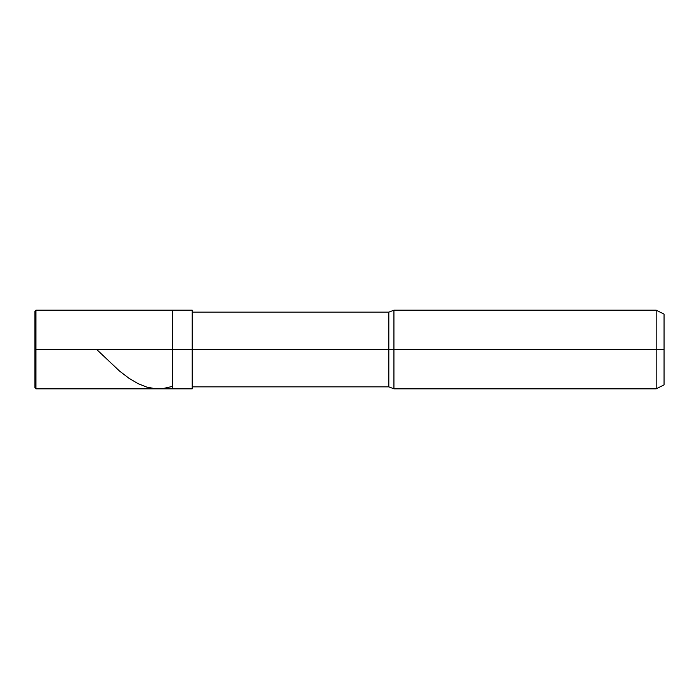 <?xml version="1.0" encoding="UTF-8"?>
<svg xmlns="http://www.w3.org/2000/svg" width="699" height="699" viewBox="0 0 699 699"><rect width="100%" height="100%" fill="white"/><g stroke="black" fill="none" stroke-linecap="round" stroke-linejoin="round"><path stroke-width="1.05" d="M34.95 349.5L34.95 387.84L34.95 349.5L35.937 349.5L35.937 388.819L35.937 349.5L35.937 388.819L35.937 349.5L172.566 349.5L172.566 388.819L172.566 310.181L172.566 349.5L35.937 349.5L35.937 310.181L35.937 349.5L34.95 349.5L34.95 311.16L34.95 368.661L35.929 370.007M35.937 349.5L35.937 310.181L35.937 349.5M172.566 349.5L172.566 388.819L172.566 349.5L192.225 349.5L192.225 388.819L192.225 349.5L192.225 388.819L192.225 349.5L388.819 349.5L388.819 386.853L388.819 349.5L388.819 386.853L388.819 349.5L393.93 349.5L393.93 388.819L393.93 349.5L393.93 388.819L393.93 349.5L656.186 349.5L656.186 388.819L656.186 349.5L656.186 388.819L656.186 349.5L664.05 349.5L664.05 384.887L664.05 314.113L664.05 349.5L656.186 349.5L656.186 310.181L656.186 349.5L393.93 349.5L393.93 310.181L393.93 349.5L388.819 349.5L388.819 312.147L388.819 349.5L192.225 349.5L192.225 310.181L192.225 349.5L172.566 349.5L172.566 310.181L172.566 349.5M388.819 349.5L388.819 312.147L388.819 349.5M393.93 349.5L393.93 310.181L393.93 349.5M656.186 349.5L656.186 310.181L656.186 349.5M34.95 311.169L35.929 310.19L192.225 310.181M96.715 349.5L119.573 371.099L129 378.281L138.035 383.629L146.676 387.063L154.916 388.661L163.164 388.539L172.199 386.451M34.95 387.84L35.937 388.819M35.929 388.819L192.225 388.819M34.95 311.16L35.937 310.181M192.225 386.853L388.819 386.853L393.93 388.819L656.186 388.819L664.05 384.887M192.225 312.147L388.819 312.147L393.93 310.181L656.186 310.181L664.05 314.113"/></g></svg>
